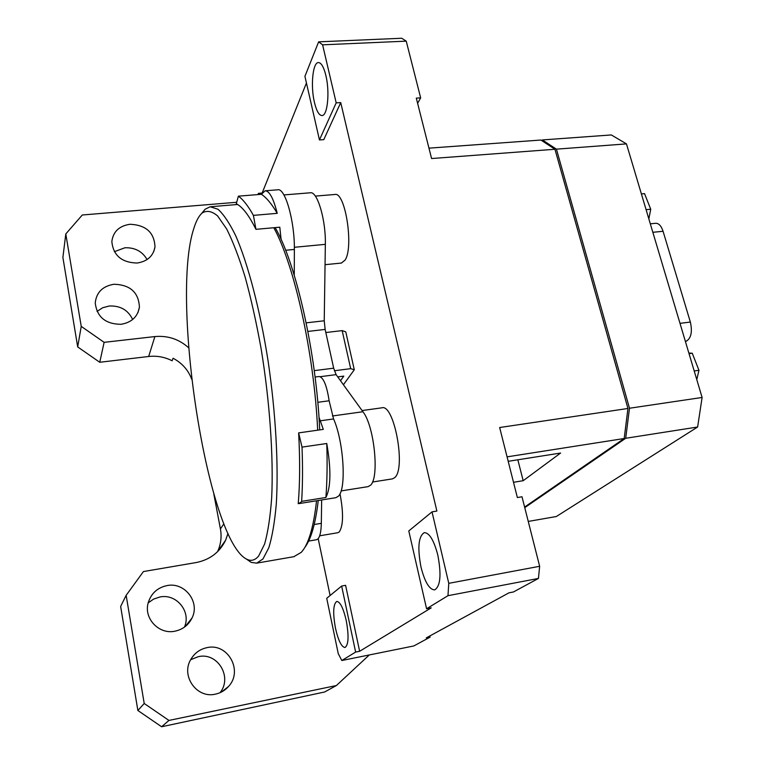 <?xml version="1.0" encoding="UTF-8"?>
<svg xmlns="http://www.w3.org/2000/svg" width="765" height="765" viewBox="0 0 765 765"><rect width="100%" height="100%" fill="white"/><g stroke="black" fill="none" stroke-linecap="round" stroke-linejoin="round"><path stroke-width="1.15" d="M293.827 556.7L301.238 552.359C308.496 544.575 313.593 527.381 316.538 500.779M193.87 228.305C170.126 299.239 207.879 542.203 247.277 559.464C251.408 561.309 255.204 560.143 258.666 555.983L264.604 544.039C267.913 532.325 270.274 516.92 271.68 497.824C273.621 456.973 269.777 401.357 261.075 348.467C256.39 322.524 251.083 298.761 245.173 277.179C239.062 257.413 232.885 241.319 226.622 228.888L217.604 215.94C211.876 211.092 206.703 210.136 202.065 213.062C198.852 215.96 196.117 221.047 193.87 228.305M201.635 213.454L205.106 209.237L210.165 206.76L217.977 209.237C223.619 214.296 229.519 223.084 235.649 235.61C247.956 263.619 260.004 309.414 268.113 361.128C275.782 413.148 278.68 465.828 276.28 504.212C274.673 522.141 272.206 536.619 268.869 547.635L262.969 558.966L256.677 563.145L251.197 562.39L246.196 558.919M317.676 430.188C314.176 353.554 294.296 264.623 273.793 227.731M275.151 227.607C295.912 262.892 316.356 352.722 319.713 429.901M318.259 500.501C315.524 523.662 311.03 539.325 304.776 547.501M346.239 620.52C343.322 608.118 340.167 601.759 336.763 601.433C333.186 604.063 332.756 612.995 335.472 628.208C338.331 640.63 341.515 647.056 345.015 647.506C348.582 644.924 348.993 635.935 346.239 620.52M437.819 555.103C433.918 540.272 429.414 532.784 424.279 532.631C418.445 536.313 417.355 547.807 420.999 567.114C424.795 582.002 429.347 589.595 434.644 589.901C440.468 586.306 441.52 574.706 437.819 555.103M325.861 75.448C323.748 66.918 321.233 62.625 318.345 62.567C312.694 62.472 310.485 86.302 314.444 102.443C316.538 111.078 319.072 115.448 322.036 115.553C327.554 115.85 329.964 91.934 325.861 75.448M207.009 647.639C227.76 642.619 243.471 670.781 228.496 686.501C224.967 690.479 220.616 693.023 215.462 694.132C196.815 698.827 180.617 675.858 190.839 659.401C194.559 653.071 199.952 649.15 207.009 647.639M190.667 659.698L198.345 656.666C217.547 652.01 232.78 677.13 220.043 692.688M166.952 585.598C184.633 581.773 200.296 601.931 192.025 617.996C188.486 625.091 182.806 629.49 174.975 631.182C158.929 634.797 143.466 618.302 148.238 602.705C151.164 593.391 157.408 587.692 166.952 585.598M148.181 602.906L153.622 599.081L159.914 596.987C176.486 593.382 191.441 611.723 184.422 627.147M130.05 224.269C146.058 225.015 154.367 232.589 154.989 246.99C153.258 256.112 147.301 261.458 137.098 263.036C121.664 262.596 113.249 255.434 111.833 241.558C113.134 231.652 119.206 225.885 130.05 224.269M114.358 251.695L124.886 247.774C134.889 247.42 142.29 251.35 147.081 259.555M113.975 284.255C130.174 284.762 138.656 292.383 139.421 307.128C137.738 316.767 131.609 322.495 121.013 324.303C105.513 324.13 96.925 316.997 95.242 302.911C96.39 292.373 102.634 286.148 113.975 284.255M97.05 311.432L102.644 307.76L109.299 306C120.373 305.579 128.157 310.074 132.651 319.512M339.995 493.721C343.6 512.894 343.351 525.641 339.268 531.933L337.862 532.717L319.674 535.796M315.314 196.098L334.802 194.492C345.197 191.164 354.013 247.181 345.063 260.11L341.391 263.055M362.075 410.566L381.869 407.822C394.138 403.461 406.263 468.744 394.683 477.647L392.464 478.871L372.478 482.026M650.317 223.82L655.672 223.294C658.799 223.217 661.256 225.876 663.064 231.279L652.841 232.302M335.825 497.69L338.359 496.227C346.612 489.256 343.791 441.711 333.578 418.943L320.277 420.807L318.967 417.183M301.037 502.203L298.235 503.657C299.957 483.384 300.09 459.794 298.637 432.894L302.022 447.114C302.787 467.071 302.663 485.144 301.649 501.352L301.037 502.203M314.243 370.643L333.674 368.175L336.112 374.64L362.926 411.733C374.362 425.895 379.631 478.154 370.413 485.316L367.984 486.655M321.654 499.956L321.319 523.327C321.137 531.446 320.019 536.638 317.963 538.904L316.509 539.736L308.611 541.085M161.606 726.75L324.618 692L336.39 685.536L168.95 720.429L161.606 726.75L137.872 710.494L120.65 606.463L126.148 595.342L143.428 571.56L196.175 562.552C209.859 559.789 219.679 552.34 225.627 540.195L217.556 551.689M213.827 494.037L220.425 528.921C221.831 536.686 220.922 544.183 217.681 551.402M99.746 362.275L77.695 346.928L81.233 326.378L104.126 342.338L99.746 362.275L148.678 356.49C156.921 355.591 164.743 357.016 172.154 360.774L173.062 358.23C182.07 363.059 188.276 370.04 191.69 379.182M81.233 326.378L65.79 233.947L82.295 214.994L236.557 202.285M148.678 356.49L154.874 336.571L104.126 342.338M154.874 336.571C167.851 335.424 179.106 339.172 188.668 347.807M227.989 533.444L225.627 540.195M137.872 710.494L144.212 703.484L126.148 595.342M144.212 703.484L168.95 720.429M369.275 654.964L336.39 685.536M326.722 598.297L338.254 653.654L341.821 660.511L355.639 652.076L341.649 586.047L326.722 598.297M318.192 538.646L330.098 595.524M77.695 346.928L62.893 257.47L65.79 233.947M428.964 148.152L540.893 140.043L554.95 149.261L431.584 158.537L416.303 98.121L420.654 97.863L417.614 103.323M448.768 583.332L432.024 511.871L408.787 530.939L426.574 608.758L447.974 595.686L448.768 583.332L539.65 566.282L521.988 496.762L517.36 497.537L499.65 427.52L627.95 408.472L624.183 438.517L524.608 507.061M539.65 566.282L538.445 578.426L513.43 591.976L508.964 592.837L426.287 637.886L430.14 637.111L413.827 645.947L341.821 660.511M524.761 507.644L625.703 438.278L629.49 408.242L556.432 149.156L542.356 139.938L611.331 134.946L626.468 143.887L702.107 397.465L697.623 427.013L556.337 516.518L528.261 521.424M343.418 384.747L354.291 369.753L345.77 331.857L342.165 330.614L325.823 332.536M319.445 139.938L336.189 102.854L322.601 44.829L318.632 41.846L304.919 76.337L319.445 139.938L323.786 139.641L340.731 102.587L436.872 511.058L432.024 511.871M262.118 193.096L306.44 83.002M426.574 608.758L431.24 607.85L359.636 651.273L345.598 585.321L341.649 586.047M283.911 194.932L310.274 192.79C317.293 190.839 325.976 219.957 325.345 244.341L324.236 320.784L325.135 329.419L307.884 331.436M333.674 368.175L325.135 329.419M340.511 380.731L343.801 376.122L337.757 376.906M258.647 194.52L258.407 193.354L257.92 194.587M318.632 41.846L401.702 38.25L406.244 41.147L420.654 97.863M406.244 41.147L322.601 44.829M336.189 102.854L340.731 102.587M554.95 149.261L627.95 408.472M258.407 193.354L262.108 193.057M538.445 578.426L447.974 595.686M355.639 652.076L359.636 651.273M429.873 635.935L430.14 637.111M624.183 438.517L507.071 456.858M517.838 459.794L523.183 480.707L560.592 453.043L508.199 461.314M523.183 480.707L513.506 482.294M542.356 139.938L541.821 140.655M697.623 427.013L625.703 438.278M702.107 397.465L629.49 408.242M626.468 143.887L556.432 149.156M354.291 369.753L350.686 368.663L334.353 370.748M350.686 368.663L342.165 330.614M298.637 432.894L323.299 429.385L320.277 420.807M302.022 447.114L326.77 443.499C327.41 463.341 327.124 481.338 325.909 497.48C330.92 487.42 331.207 469.433 326.77 443.499M301.649 501.352L325.909 497.48M255.94 229.328C249.027 215.414 242.476 206.885 236.299 203.729L238.374 196.165C243.165 199.569 248.176 205.976 253.406 215.376L255.94 229.328L279.799 227.195L281.09 239.435M238.374 196.165L261.439 194.3C266.507 197.666 271.766 204.006 277.226 213.33C273.459 198.355 269.414 190.848 265.092 190.801L261.439 194.3M253.406 215.376L277.226 213.33M315.075 377.04L319.168 376.504C323.48 377.422 326.798 385.512 329.132 400.774L333.578 418.943M294.257 275.295L294.362 249.438C294.764 221.286 285.154 187.568 277.714 189.797L265.331 190.781M685.411 341.477L686.521 341.066C691.206 337.987 692.488 331.647 690.355 322.046L663.064 231.279M694.209 370.968L698.952 370.298L692.249 353.22L688.863 353.067M689.045 353.659L692.249 353.22M696.791 379.631L698.952 370.298M646.09 209.658L650.738 209.228L644.532 193.631L641.395 193.908M648.844 218.905L650.738 209.228M332.45 415.978L362.926 411.733M314.205 524.513L321.319 523.327M294.353 247.296L325.345 244.341M306.172 322.849L324.236 320.784M336.112 374.64L320.305 376.676M220.425 528.921L223.868 523.786M317.791 402.304L329.132 400.774M294.362 249.438L285.651 250.27M690.355 322.046L680.009 323.356M686.521 341.066L685.335 341.219M247.277 559.464L251.197 562.39M294.181 556.633L256.677 563.145M237.619 204.485L210.958 206.703M202.065 213.062L205.106 209.237M221.601 691.943L228.496 686.501M185.302 626.487L192.025 617.996M153.746 251.618L154.989 246.99M137.958 312.579L139.421 307.128M335.969 497.671L298.866 503.609M341.085 490.92L368.118 486.636M325.049 264.69L341.582 263.036"/></g></svg>
